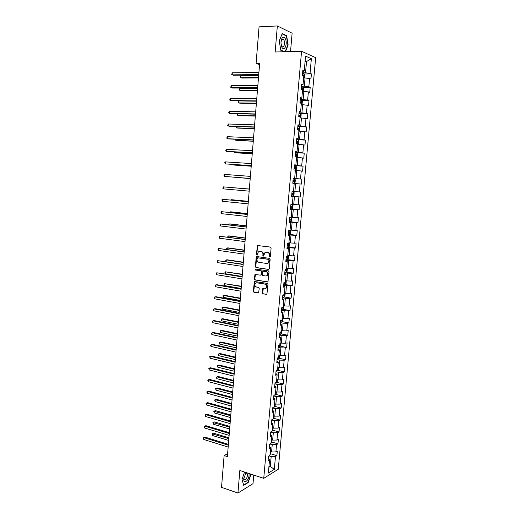 <?xml version="1.0" encoding="UTF-8"?>
<svg xmlns="http://www.w3.org/2000/svg" width="519" height="519" viewBox="0 0 519 519"><rect width="100%" height="100%" fill="white"/><g stroke="black" fill="none" stroke-linecap="round" stroke-linejoin="round"><path stroke-width="0.78" d="M269.822 257.087L270.367 256.594L271.106 247.985L270.47 247.083L257.418 245.526L256.405 254.615L257.177 255.147L258.378 251.832L260.94 251.54C262.277 251.884 262.951 252.844 262.951 254.42L262.854 255.53L263.639 256.062L264.833 252.747L267.441 252.442C268.797 252.785 269.471 253.752 269.471 255.342L269.822 257.087M262.238 292.911L262.867 293.825L266.909 294.279L267.966 284.315L267.337 283.4L254.362 281.486L253.317 291.367L253.934 292.275L258.637 292.852L259.221 288.317L258.598 287.403L256.516 287.052C254.751 286.183 254.427 284.899 255.543 283.192L256.873 282.803L265.092 284.165C266.863 285.015 267.207 286.306 266.111 288.026L262.835 288.356L262.238 292.911L263.276 293.754L266.383 294.435M290.523 51.576L292.119 33.21L277.354 25.95L275.154 52.01L301.565 51.264L263.743 478.349L239.836 470.506L237.936 493.05L221.529 487.341L224.117 455.565L227.387 456.61L259.669 63.331L256.088 63.402L259.558 64.713M277.354 25.95L259.065 26.858L256.088 63.402M268.537 269.504L269.309 268.803L270.133 259.279L269.497 258.371L256.944 256.574L256.185 257.275L255.393 266.688L256.016 267.59L268.861 269.465M269.05 271.826L267.973 281.843L254.972 279.955L254.355 279.053L254.952 274.499L260.48 275.154L261.245 274.467L261.472 271.787L260.843 270.879L255.595 270.068L255.348 269.05L268.414 270.912L269.05 271.826M301.565 51.264L315.669 57.687L278.262 469.254L263.743 478.349M270.691 453.775L276.88 455.663L277.295 451.121L275.887 451.939L276.549 444.627L277.95 443.842L278.366 439.282L276.958 440.054L277.62 432.716L279.027 431.97L279.436 427.39L278.035 428.123L278.703 420.753L280.104 420.046L280.519 415.447L279.118 416.141L279.786 408.745L281.188 408.077L281.603 403.464L280.202 404.113L280.87 396.685L282.271 396.062L282.693 391.43L281.292 392.033L281.966 384.579L283.361 383.995L283.783 379.344L282.388 379.908L283.063 372.421L284.457 371.883L284.879 367.212L283.484 367.737L284.165 360.218L285.56 359.719L285.982 355.028L284.587 355.509L285.268 347.964L286.663 347.509L287.091 342.8L285.697 343.234L286.378 335.657L287.773 335.242L288.201 330.512L286.806 330.908L287.494 323.298L288.888 322.935L289.317 318.186L287.922 318.536L288.616 310.894L290.004 310.57L290.439 305.801L289.044 306.106L289.738 298.438L291.127 298.153L291.561 293.365L290.173 293.631L290.867 285.924L292.255 285.69L292.69 280.883L291.302 281.103L292.002 273.364L293.384 273.176L293.825 268.349L292.437 268.518L293.138 260.752L294.526 260.609L294.961 255.763L293.579 255.886L294.279 248.088L295.668 247.991L296.102 243.119L294.721 243.203L295.428 235.367L296.81 235.315L297.251 230.43L295.869 230.462L296.583 222.599L297.964 222.593L298.406 217.682L297.024 217.675L297.737 209.773L299.119 209.812L299.567 204.888L298.185 204.83L298.899 196.896L300.28 196.986L300.728 192.036L299.346 191.926L300.066 183.966L301.442 184.102L301.896 179.133L300.514 178.977L301.234 170.978L302.616 171.166L303.064 166.171L301.688 165.97L302.415 157.938L303.79 158.172L304.244 153.157L302.869 152.91L303.596 144.84L304.971 145.125L305.425 140.091L304.05 139.793L304.783 131.69L306.152 132.021L306.612 126.967L305.237 126.617L305.97 118.481L307.345 118.864L307.806 113.791L306.431 113.389L307.17 105.221L308.539 105.655L309 100.556L307.631 100.102L308.37 91.902L309.739 92.382L310.2 87.263L308.837 86.764L309.577 78.525L310.946 79.057L311.406 73.919L310.044 73.367L311.368 58.699L305.574 56.11L304.244 71.012L302.824 70.441L302.356 75.703L303.777 76.261L303.031 84.629L301.61 84.11L301.143 89.352L302.564 89.852L301.818 98.188L300.397 97.721L299.93 102.937L301.357 103.385L300.611 111.689L299.191 111.267L298.723 116.464L300.151 116.866L299.411 125.124L297.99 124.761L297.53 129.938L298.957 130.282L298.217 138.508L296.79 138.197L296.33 143.348L297.763 143.64L297.03 151.833L295.603 151.574L295.142 156.706L296.576 156.946L295.843 165.107L294.416 164.893L293.962 170.005L295.389 170.193L294.669 178.315L293.235 178.16L292.781 183.246L294.215 183.382L293.488 191.472L292.061 191.362L291.607 196.429L293.04 196.519L291.613 196.351M276.88 455.663L275.479 456.493L274.317 469.371L268.355 473.075L269.517 460.009L268.064 460.872L268.472 456.233L269.932 455.39L270.594 447.975L269.14 448.792L269.549 444.134L271.009 443.336L271.671 435.889L270.217 436.667L270.633 431.99L272.086 431.231L272.754 423.757L271.301 424.49L271.722 419.793L273.176 419.08L273.844 411.573L272.391 412.261L272.812 407.545L274.266 406.87L274.934 399.338L273.481 399.987L273.902 395.251L275.355 394.622L276.03 387.051L274.583 387.661L275.005 382.905L276.458 382.315L277.133 374.718L275.68 375.276L276.108 370.501L277.561 369.963L278.236 362.333L276.789 362.846L277.217 358.052L278.664 357.552L279.352 349.897L277.899 350.364L278.327 345.55L279.78 345.096L280.461 337.402L279.014 337.83L279.449 332.997L280.896 332.588L281.583 324.862L280.137 325.244L280.571 320.392L282.018 320.028L282.706 312.269L281.266 312.607L281.694 307.728L283.14 307.41L283.835 299.625L282.394 299.917L282.829 295.019L284.269 294.747L284.97 286.923L283.53 287.169L283.964 282.252L285.405 282.025L286.112 274.175L284.665 274.369L285.106 269.432L286.546 269.251L287.254 261.368L285.813 261.518L286.254 256.555L287.695 256.425L288.402 248.504L286.962 248.607L287.403 243.632L288.843 243.547L289.55 235.594L288.116 235.645L288.558 230.644L289.998 230.611L290.711 222.625L289.271 222.632L289.719 217.61L291.159 217.623L291.873 209.598L290.439 209.553L290.887 204.512L292.32 204.577L293.04 196.519M269.854 443.972L272.235 444.679L271.58 451.997L270.269 451.601M269.367 446.243L270.594 447.975M271.58 451.997L275.887 451.939M272.235 444.679L276.549 444.627M270.652 431.983L273.305 432.749L272.65 440.093L271.333 439.71M270.431 434.228L271.671 435.889M272.65 440.093L276.958 440.054M273.305 432.749L277.62 432.716M271.697 420.02L274.376 420.766L273.714 428.143L272.397 427.773M271.508 422.168L272.754 423.757M273.714 428.143L278.035 428.123M274.376 420.766L278.703 420.753M272.767 408.018L275.453 408.738L274.791 416.147L273.468 415.784M272.585 410.055L273.844 411.573M274.791 416.147L279.118 416.141M275.453 408.738L279.786 408.745M273.844 395.965L276.536 396.659L275.868 404.1L274.545 403.75M273.669 397.898L274.934 399.338M275.868 404.1L280.202 404.113M276.536 396.659L280.87 396.685M274.921 383.865L277.62 384.534L276.951 392.001L275.621 391.663M274.759 385.688L276.03 387.051M276.951 392.001L281.292 392.033M277.62 384.534L281.966 384.579M275.998 371.714L278.709 372.357L278.041 379.856L276.705 379.532M275.849 373.427L277.133 374.718M278.041 379.856L282.388 379.908M278.709 372.357L283.063 372.421M277.088 359.518L279.806 360.128L279.131 367.66L277.788 367.348M276.945 361.114L278.236 362.333M279.131 367.66L283.484 367.737M279.806 360.128L284.165 360.218M278.178 347.269L280.902 347.853L280.228 355.418L278.885 355.119M278.041 348.755L279.352 349.897M280.228 355.418L284.587 355.509M280.902 347.853L285.268 347.964M279.274 334.969L282.005 335.527L281.324 343.117L279.981 342.832M279.151 336.344L280.461 337.402M281.324 343.117L285.697 343.234M282.005 335.527L286.378 335.657M280.37 322.617L283.115 323.155L282.433 330.772L281.077 330.506M280.26 323.882L281.583 324.862M282.433 330.772L286.806 330.908M283.115 323.155L287.494 323.298M281.473 310.219L284.224 310.725L283.543 318.381L282.187 318.121M281.376 311.361L282.706 312.269M283.543 318.381L287.922 318.536M284.224 310.725L288.616 310.894M282.583 297.763L285.34 298.243L284.652 305.931L283.296 305.685M282.492 298.795L283.835 299.625M284.652 305.931L289.044 306.106M285.34 298.243L289.738 298.438M283.698 285.262L286.462 285.716L285.774 293.436L284.412 293.203M283.614 286.177L284.97 286.923M285.774 293.436L290.173 293.631M286.462 285.716L290.867 285.924M284.814 272.709L287.591 273.137L286.897 280.883L285.528 280.662M284.743 273.507L286.112 274.175M286.897 280.883L291.302 281.103M287.591 273.137L292.002 273.364M285.937 260.103L288.72 260.499L288.026 268.284L286.65 268.076M285.878 260.778L287.254 261.368M288.026 268.284L292.437 268.518M288.72 260.499L293.138 260.752M287.065 247.446L289.855 247.816L289.154 255.627L287.779 255.439M287.013 248.004L288.402 248.504M289.154 255.627L293.579 255.886M289.855 247.816L294.279 248.088M288.194 234.731L290.997 235.075L290.296 242.918L288.914 242.743M288.155 235.172L289.55 235.594M290.296 242.918L294.721 243.203M290.997 235.075L295.428 235.367M289.336 221.97L292.139 222.281L291.438 230.157L290.05 229.995M289.304 222.288L290.711 222.625M291.438 230.157L295.869 230.462M292.139 222.281L296.583 222.599M290.471 209.151L293.293 209.436L292.58 217.344L291.198 217.195M290.458 209.345L291.873 209.598M292.58 217.344L297.024 217.675M293.293 209.436L297.737 209.773M291.62 196.279L294.448 196.532L293.735 204.48L292.34 204.343M293.735 204.48L298.185 204.83M294.448 196.532L298.899 196.896M294.208 183.467L295.603 183.583L294.889 191.556L293.495 191.44M294.889 191.556L299.346 191.926M295.603 183.583L300.066 183.966M295.363 170.479L296.771 170.569L296.051 178.581L293.216 178.367M293.222 178.27L294.669 178.315M296.051 178.581L300.514 178.977M296.771 170.569L301.234 170.978M296.531 157.426L297.938 157.51L297.218 165.555L294.37 165.373M294.39 165.139L295.843 165.107M297.218 165.555L301.688 165.97M297.938 157.51L302.415 157.938M297.698 144.321L299.113 144.392L298.386 152.469L295.532 152.314M295.564 151.957L297.03 151.833M298.386 152.469L302.869 152.91M299.113 144.392L303.596 144.84M298.873 131.164L300.293 131.216L299.567 139.332L296.699 139.209M296.745 138.722L298.217 138.508M299.567 139.332L304.05 139.793M300.293 131.216L304.783 131.69M300.053 117.949L301.474 117.988L300.748 126.136L297.874 126.039M297.925 125.429L299.411 125.124M300.748 126.136L305.237 126.617M301.474 117.988L305.97 118.481M301.241 104.676L302.661 104.702L301.935 112.883L299.048 112.818M299.119 112.078L300.611 111.689M301.935 112.883L306.431 113.389M302.661 104.702L307.17 105.221M302.434 91.325L303.862 91.357L303.122 99.577L300.235 99.544M300.313 98.668L301.818 98.188M303.122 99.577L307.631 100.102M303.862 91.357L308.37 91.902M303.621 77.967L305.055 77.954L304.322 86.206L301.422 86.206M301.513 85.2L303.031 84.629M304.322 86.206L308.837 86.764M305.055 77.954L309.577 78.525M305.088 61.586L306.528 61.56L305.522 72.79L302.609 72.816M302.713 71.674L304.244 71.012M305.522 72.79L310.044 73.367M305.14 60.957L306.528 61.56L311.368 58.699M237.936 493.05L253.013 483.65L253.759 475.073M227.62 453.736L224.117 455.565M268.985 466.017L270.289 466.432L271.171 456.564L269.043 455.903M268.868 467.295L270.289 466.432L274.317 469.371M268.297 458.206L269.517 460.009M271.171 456.564L275.479 456.493M304.186 73.99L311.406 73.919M302.953 87.257L310.2 87.263M301.721 100.472L309 100.556M300.488 113.629L307.806 113.791M299.048 126.72L306.612 126.967M296.829 139.715L305.425 140.091M295.499 152.683L304.244 153.157M294.351 165.606L303.064 166.171M293.203 178.478L301.896 179.133M291.626 196.208L300.28 196.986M290.491 208.949L299.119 209.812M289.362 221.639L297.964 222.593M289.706 234.296L290.069 230.261L290.744 231.033L290.53 233.472L289.686 234.316L288.24 234.257L296.81 235.315M288.149 246.999L295.668 247.991M287.442 259.597L294.526 260.609M286.378 272.105L293.384 273.176M285.32 284.561L292.255 285.69M284.263 296.965L291.127 298.153M283.205 309.318L290.004 310.57M282.148 321.624L288.888 322.935M281.097 333.879L287.773 335.242M280.046 346.089L286.663 347.509M278.995 358.246L285.56 359.719M277.944 370.352L284.457 371.883M276.899 382.412L283.361 383.995M275.861 394.427L282.271 396.062M274.817 406.39L281.188 408.077M273.779 418.308L280.104 420.046M272.747 430.173L279.027 431.97M271.716 442L277.95 443.842M285.431 51.718L288.136 44.971L286.657 35.74L282.213 33.612L279.235 40.91L280.792 50.259L284.243 51.757M244.533 472.05L242.003 479.504L243.696 485.33L248.231 482.547L251.047 474.184M285.995 35.766L286.657 35.74M247.881 482.423L248.231 482.547M270.12 257.022L269.886 255.309C269.88 253.72 269.205 252.753 267.856 252.409L267.441 252.442M266.176 252.279L267.856 252.409M259.701 251.378L261.355 251.507C262.692 251.851 263.367 252.811 263.367 254.388L263.594 256.094M257.995 245.409L257.541 246.077L256.827 254.582L257.145 255.173M257.028 256.587L256.607 257.236L255.815 266.643L256.431 267.545L268.9 269.445M269.069 260.025L268.621 259.39L257.606 257.8L256.976 259.448C256.983 261.018 257.645 261.978 258.975 262.335L266.5 263.444L268.096 262.971L269.069 260.025L269.478 259.987L268.621 259.39M257.833 257.781L269.037 259.351M267.194 263.425L268.511 262.932L269.38 261.161L268.965 261.2M269.478 259.987L269.38 261.161M267.849 281.927L254.972 279.955M255.491 274.363L254.771 278.995L255.393 279.897M260.901 275.102L261.66 274.415L261.887 271.735L261.265 270.827L255.595 270.068M255.809 268.972L256.016 270.016M265.754 275.991L267.123 275.583C268.252 273.85 267.921 272.553 266.124 271.697L263.211 271.249L262.445 271.937L262.218 274.616L262.841 275.531L265.754 275.991M266.435 275.952L267.532 275.531C268.667 273.798 268.336 272.501 266.539 271.645L266.124 271.697M263.295 271.236L266.539 271.645M263.36 288.207L262.653 292.839M265.462 288.395L266.519 287.954C267.616 286.241 267.279 284.95 265.501 284.101L265.092 284.165M256.594 282.784L265.501 284.101M254.887 281.35L253.739 291.295L254.355 292.203L258.125 293.001M304.043 73.743L303.667 77.967L304.478 77.441L304.705 74.872L304.043 73.743L302.558 73.426M258.67 75.508L240.92 75.67L240.758 77.694L241.809 78.045L258.468 77.928M303.634 76.202L303.57 75.261L302.415 75.054M302.395 75.236L303.57 75.261M240.92 75.67L240.316 76.39L240.758 77.694L258.501 77.565M258.747 74.593L232.162 74.853L232.324 72.783L258.916 72.478M258.715 74.976L233.258 75.216L231.662 74.353L232.324 72.783M281.875 47.216C284.393 52.25 287.928 43.427 285.294 38.743C283.964 36.648 282.706 36.804 281.538 39.21L280.935 42.967L281.875 47.216M281.019 44.219L282.128 46.645C283.919 48.28 285.411 42.74 283.893 40.106L283.303 39.34C282.524 38.821 281.869 39.184 281.324 40.437L280.967 41.903M282.089 33.91L286.423 35.967L287.857 44.913L285.119 51.731M284.672 51.744L280.753 50.045M279.241 40.956L282.109 33.91M246.071 472.556L243.774 478.596C243.34 484.616 248.724 481.035 249.088 475.144L249.068 473.536M243.833 477.928L244.274 479.673C245.727 480.179 246.797 478.752 247.485 475.385L247.063 473.244L245.785 473.263L244.994 474.158M243.599 484.999L242.029 479.426M250.807 474.106L248.05 482.32L243.651 485.018M302.454 91.331L303.291 90.747L303.518 88.191L302.83 87.062L301.37 86.79M257.619 88.327L239.914 88.295L239.759 90.312L240.81 90.63L257.424 90.695M301.539 89.489L302.22 89.612L302.382 88.613L301.221 88.418M301.208 88.58L301.584 89.307M239.914 88.295L239.253 89.8L239.759 90.312L257.45 90.377M301.267 104.604L302.103 103.995L302.33 101.452L301.643 100.355L300.183 100.102M238.915 100.946L238.759 102.885L239.81 103.171L256.38 103.411M299.95 102.743L301.033 102.898L301.202 101.912L300.04 101.718M300.027 101.86L300.397 102.6M238.857 100.946L238.26 102.353L238.759 102.885L256.399 103.138M257.664 87.763L231.163 87.73L231.325 85.667L257.839 85.654M257.638 88.1L232.253 88.055L230.657 87.211L231.325 85.667M256.587 100.881L230.164 100.55L230.326 98.5L256.762 98.779M256.561 101.166L231.253 100.848L229.664 100.018L230.326 98.5M300.086 117.819L300.923 117.19L301.15 114.654L300.462 113.59L299.002 113.356M237.897 113.765L237.767 115.406L238.818 115.659L255.342 116.074M298.769 115.984L299.852 116.133L300.027 115.147L298.86 114.965M298.847 115.088L299.21 115.834M237.598 113.758L237.267 114.861L237.767 115.406L255.361 115.841M298.912 130.983L299.748 130.327L299.976 127.804L299.288 126.772L297.828 126.558M236.885 126.539L236.781 127.875L237.832 128.096L254.304 128.686M297.595 129.173L298.678 129.309L298.86 128.336L297.685 128.161M297.679 128.258L298.036 129.017M236.346 126.519L236.781 127.875L254.323 128.498M297.744 144.087L298.581 143.406L298.801 140.896L298.114 139.896L296.66 139.702M235.879 139.254L235.795 140.292L236.846 140.487L253.272 141.246M296.427 142.303L297.504 142.433L297.692 141.46L296.518 141.298M296.511 141.376L296.862 142.141M235.341 139.228L235.795 140.292L253.285 141.103M255.517 113.94L229.171 113.324L229.327 111.28L255.685 111.851M255.497 114.18L230.261 113.59L228.671 112.772L229.327 111.28M254.446 126.941L228.178 126.039L228.334 124.009L254.621 124.865M254.433 127.142L229.275 126.273L227.685 125.468L228.334 124.009M253.382 139.896L227.192 138.709L227.348 136.679L253.557 137.82M253.369 140.052L228.289 138.91L226.699 138.119L227.348 136.679M296.576 157.14L297.413 156.44L297.64 153.935L296.946 152.962L295.493 152.787M234.873 151.918L234.815 152.664L235.866 152.826L252.247 153.76M295.259 155.382L296.343 155.499L296.537 154.532L295.35 154.377M295.343 154.435L295.687 155.213M234.335 151.892L234.815 152.664L252.253 153.656M252.325 152.794L226.213 151.321L226.368 149.303L252.494 150.731M252.318 152.904L227.303 151.496L225.72 150.724L226.368 149.303M294.507 170.076L295.415 170.135L296.258 169.408L296.479 166.917L295.785 165.976L294.331 165.821M295.415 170.135L293.962 169.985M233.874 164.536L233.835 164.984L234.893 165.12L251.222 166.223M294.104 168.403L295.181 168.513L295.376 167.553L294.189 167.403M294.189 167.442L294.52 168.234M233.453 164.504L233.835 164.984L251.228 166.158M251.274 165.639L225.233 163.887L225.389 161.876L251.443 163.582M251.267 165.704L225.233 163.887L224.805 162.466L225.389 161.876M294.649 178.958L294.279 183.064L293.313 183.006L294.26 183.077L295.103 182.331L295.324 179.853L294.63 178.938L293.177 178.802M232.875 177.096L250.203 178.633M292.95 181.371L294.026 181.468L294.228 180.515L293.034 180.378L293.345 181.215M232.733 177.089L250.203 178.614M224.416 174.397L223.832 174.968L224.26 176.402L250.216 178.452L224.26 176.402L224.416 174.397L250.392 176.382M291.659 195.858L293.112 195.968L293.949 195.196L294.169 192.724L293.475 191.842L292.028 191.725M293.475 191.842L292.028 191.719M249.354 189.02L232.045 187.606M291.795 194.288L292.872 194.372L293.079 193.425L291.886 193.295M293.079 193.425L292.087 193.34L291.801 194.281M249.354 189.033L231.967 187.599M249.347 189.117L223.442 186.872L249.341 189.13M223.287 188.864L222.8 188.215L223.442 186.872L223.287 188.864L249.178 191.167M292.333 204.694L290.88 204.596L292.333 204.694L293.027 205.55L292.807 208.009L291.983 208.781L292.346 204.72M291.983 208.781L290.51 208.709M248.342 201.34L232.136 199.757L231.085 199.705L231.052 200.081M290.653 207.146L291.723 207.224L291.938 206.283L290.737 206.16M291.938 206.283L290.951 206.186L290.653 207.12M248.335 201.391L231.085 199.705L230.708 200.042M248.303 201.768L222.476 199.29L248.303 201.826M222.32 201.281L221.898 199.821L222.476 199.29L222.32 201.281L248.134 203.85M291.191 217.493L291.886 218.317L291.665 220.77L290.848 221.568L289.375 221.509M247.336 213.607L231.176 211.862L230.125 211.843L230.073 212.498M290.822 221.587L291.204 217.513M289.511 219.952L290.582 220.024L290.802 219.083L289.602 218.973M289.842 218.992L289.518 219.907M247.323 213.705L230.125 211.843L229.541 212.44M247.271 214.366L221.509 211.661L247.265 214.464M221.36 213.64L220.938 212.174L221.509 211.661L221.36 213.64L247.096 216.488M246.33 225.836L230.215 223.923L229.164 223.929L229.093 224.87M288.376 232.707L289.446 232.765L289.667 231.831L288.467 231.727M288.739 231.746L288.382 232.642M246.317 225.966L229.164 223.929L228.561 224.805M246.24 226.92L220.549 223.987L246.227 227.056M220.4 225.953L219.92 225.259L220.549 223.987L220.4 225.953L246.064 229.074M288.914 242.931L289.615 243.703L289.394 246.129L288.577 246.966L287.111 246.953M245.331 238.007L229.262 235.937L228.211 235.97L228.113 237.189M288.558 246.992L288.934 242.95M287.247 245.409L288.317 245.455L288.545 244.527L287.331 244.436M287.636 244.455L287.254 245.318M245.318 238.182L228.211 235.97L227.588 237.118M245.215 239.415L219.595 236.262L245.202 239.596M219.446 238.221L218.966 237.507L219.595 236.262L219.446 238.221L245.033 241.601M285.982 259.591L287.429 259.617L288.272 258.734L288.486 256.315L287.766 255.575M244.332 250.132L228.315 247.9L227.257 247.965L227.14 249.457M286.118 258.06L287.189 258.092L287.416 257.171L286.209 257.087M286.527 257.106L286.131 257.949M244.319 250.346L227.257 247.965L226.693 248.4L226.797 249.412M244.196 251.864L218.642 248.484L244.177 252.085M218.493 250.437L218.019 249.71L218.642 248.484L218.493 250.437L244.008 254.083M286.663 268.161L287.364 268.874L287.15 271.281L286.326 272.164L286.683 268.18M286.326 272.164L284.86 272.183M243.346 262.212L227.367 259.818L226.31 259.909L226.174 261.68M284.996 270.652L286.066 270.684L286.3 269.763L285.087 269.685M285.424 269.705L285.009 270.522M243.32 262.465L226.31 259.909L225.752 260.33L226.063 261.667M243.177 264.262L217.695 260.661L243.152 264.521M217.545 262.608L217.072 261.861L217.695 260.661L217.545 262.608L242.989 266.513M283.744 284.723L285.191 284.704L286.034 283.783L286.248 281.382L285.528 280.701M242.354 274.246L225.369 271.813L225.22 273.714L242.172 276.465M283.88 283.199L284.944 283.218L285.184 282.297L284.049 282.239M284.321 282.252L283.893 283.05M242.334 274.532L225.369 271.813L224.746 272.968L225.22 273.714M242.159 276.608L216.754 272.786L242.139 276.912M216.598 274.726L216.131 273.967L216.754 272.786L216.598 274.726L241.977 278.891M284.094 297.153L284.451 293.209L285.132 293.838L284.918 296.226L284.094 297.153L282.634 297.205M241.374 286.228L224.429 283.666L224.279 285.56L241.186 288.473M282.771 295.687L283.835 295.7L284.062 294.786M283.225 294.747L282.784 295.525M241.348 286.553L224.429 283.666L223.871 284.049L224.279 285.56M241.153 288.901L216.91 284.71L215.813 284.866L241.127 289.245M215.664 286.793L215.255 285.249L215.813 284.866L215.664 286.793L240.965 291.217M283.426 305.71L284.023 306.242L283.809 308.623L282.965 309.59L281.525 309.642M240.394 298.166L224.545 295.298L223.494 295.473L223.345 297.361L240.206 300.443M281.661 308.13L282.725 308.13L283.076 307.43M282.725 308.13L281.681 307.949M240.362 298.529L223.494 295.473L222.936 295.836L223.345 297.361M240.148 301.15L215.969 296.712L214.872 296.894L240.115 301.533M214.723 298.821L214.321 297.264L214.872 296.894L214.723 298.821L239.953 303.498M282.401 318.16L282.92 318.601L282.706 320.969L281.862 321.962L280.422 322.027M239.415 310.051L223.618 307.034L222.56 307.235L222.411 309.116L239.227 312.36M280.558 320.521L281.622 320.515L281.973 320.035M239.382 310.453L222.56 307.235L222.009 307.579L222.411 309.116M239.149 313.346L215.035 308.669L213.938 308.876L239.11 313.774M213.789 310.797L213.328 309.992L213.938 308.876L213.789 310.797L238.948 315.727M281.402 330.564L281.817 330.908L281.609 333.269L280.766 334.275L279.326 334.359M238.442 321.897L222.69 318.724L221.632 318.951L221.483 320.826L238.253 324.239M279.884 332.874L280.798 332.614M238.409 322.338L221.632 318.951L221.081 319.276L221.483 320.826M238.15 325.497L214.107 320.58L213.011 320.813L238.111 325.958M212.861 322.721L212.466 321.144L213.011 320.813L212.861 322.721L237.949 327.911M280.422 342.929L280.513 345.511L279.689 346.517L278.229 346.647M237.475 333.691L221.762 330.363L220.705 330.622L220.562 332.484L237.28 336.059M237.436 334.171L220.705 330.622L220.101 331.673L220.562 332.484M237.157 337.597L213.179 332.439L212.083 332.705L237.112 338.096M211.94 334.606L211.48 333.775L212.083 332.705L211.94 334.606L236.956 340.042M279.462 355.249L279.423 357.708L278.58 358.759L277.146 358.882M236.508 345.446L220.841 341.963L219.784 342.248L219.641 344.103L236.314 347.84M236.469 345.959L219.784 342.248L219.18 343.28L219.641 344.103M236.164 349.65L212.258 344.253L211.162 344.545L236.119 350.189M211.019 346.439L210.565 345.596L211.162 344.545L211.019 346.439L235.963 352.122M278.547 367.523L278.333 369.859L277.49 370.929L276.056 371.066M235.548 357.15L219.926 353.523L218.869 353.828L218.72 355.684L235.354 359.576M235.503 357.701L218.869 353.828L218.324 354.101L218.72 355.684M235.178 361.652L211.343 356.021L210.247 356.345L235.133 362.23M210.098 358.227L209.702 356.618L210.247 356.345L210.098 358.227L234.977 364.156M277.457 379.713L277.256 381.958L276.406 383.048L274.979 383.197M234.594 368.808L219.012 365.032L217.954 365.363L217.805 367.212L234.393 371.267M234.543 369.398L217.954 365.363L217.409 365.623L217.805 367.212M234.199 373.609L210.429 367.744L209.332 368.094L234.147 374.225M209.183 369.969L208.794 368.347L209.332 368.094L209.183 369.969L233.991 376.145M276.368 391.851L276.179 394.005L275.329 395.115L273.902 395.283M233.641 380.427L218.097 376.502L217.039 376.859L216.897 378.695L233.433 382.912M233.589 381.043L217.039 376.859L216.501 377.099L216.442 377.832L216.897 378.695M233.219 385.52L209.514 379.421L208.417 379.798L233.167 386.175M208.275 381.666L207.827 380.784L207.885 380.038L208.417 379.798L208.275 381.666L233.012 388.082M275.291 403.944L275.102 406.007L274.259 407.136L273.305 407.318M232.687 391.994L217.189 387.92L216.138 388.309L215.988 390.139L232.486 394.505M232.635 392.649L216.138 388.309L215.599 388.53L215.988 390.139M232.246 397.379L208.606 391.054L207.509 391.456L232.194 398.073M207.366 393.318L206.919 392.422L206.977 391.676L207.509 391.456L207.366 393.318L232.032 399.974M274.214 415.985L274.038 417.957L272.91 419.209M231.746 403.516L216.287 399.299L215.229 399.714L215.087 401.537L231.532 406.059M231.688 404.21L215.229 399.714L214.697 399.915L216.287 399.299M215.087 401.537L214.697 399.915M231.279 409.193L207.704 402.647L206.607 403.068L231.221 409.926M206.465 404.924L206.017 404.016L206.075 403.269L206.607 403.068L206.465 404.924L231.065 411.82M206.075 403.269L207.704 402.647M272.125 431.036L272.975 429.868L273.137 427.98M230.799 414.999L215.385 410.639L214.328 411.074L214.185 412.89L230.592 417.568M230.741 415.725L213.796 411.262L215.385 410.639M214.185 412.89L213.796 411.262M230.313 420.961L206.802 414.188L205.706 414.636L230.248 421.726M205.563 416.491L205.122 415.563L205.18 414.824L205.706 414.636L205.563 416.491L230.092 423.614M205.18 414.824L206.802 414.188M272.073 439.924L271.911 441.721L271.048 442.921M229.865 426.436L214.49 421.934L213.432 422.395L213.29 424.205L229.651 429.031M229.8 427.202L212.9 422.563L214.49 421.934M213.29 424.205L212.9 422.563M229.353 432.684L205.907 425.684L204.81 426.164L229.281 433.482M204.668 428.006L204.227 427.066L204.285 426.326L204.81 426.164L204.668 428.006L229.132 435.363M204.285 426.326L205.907 425.684M271.009 451.822L270.853 453.535L269.99 454.748M228.924 437.828L213.594 433.183L212.537 433.67L212.394 435.473L228.71 440.456M228.86 438.626L212.012 433.819L213.594 433.183M212.394 435.473L212.012 433.819M228.392 444.355L205.011 437.134L203.915 437.64L228.321 445.198M203.772 439.476L203.331 438.523L203.39 437.789L203.915 437.64L203.772 439.476L228.172 447.067M203.39 437.789L205.011 437.134M269.886 255.309L269.471 255.342M266.805 252.266L266.39 252.292M263.269 255.497L262.854 255.53M263.367 254.388L262.951 254.42M261.355 251.507L260.94 251.54M256.827 254.582L256.405 254.615M257.541 246.077L257.126 246.103M269.789 256.418L269.374 256.451M256.431 267.545L256.016 267.59M255.815 266.643L255.393 266.688M256.607 257.236L256.185 257.275M258.027 257.768L257.606 257.8M267.83 281.94L267.46 281.992M254.771 278.995L254.355 279.053M255.108 274.986L254.693 275.044M261.66 274.415L261.245 274.467M261.887 271.735L261.472 271.787M261.265 270.827L260.843 270.879M263.626 271.197L263.211 271.249M262.997 288.817L262.582 288.888M257.294 282.745L256.873 282.803M254.355 292.203L253.934 292.275M253.739 291.295L253.317 291.367M254.524 281.966L254.102 282.025M263.276 293.754L262.867 293.825M302.428 75.242L303.498 75.236M302.473 91.318L302.849 87.095M301.241 88.58L302.311 88.587M301.286 104.591L301.662 100.381M300.053 101.867L301.124 101.88M300.105 117.807L300.482 113.616M298.879 115.088L299.943 115.114M298.931 130.97L299.307 126.798M297.705 128.264L298.769 128.297M297.763 144.074L298.133 139.922M296.537 141.376L297.595 141.428M296.596 157.121L296.965 152.988M295.376 154.435L296.427 154.493M295.434 170.122L295.804 166.002M294.215 167.442L295.266 167.514M293.066 180.391L294.111 180.476M293.131 195.948L293.495 191.868M291.827 194.281L292.872 194.372M290.685 207.12L291.723 207.224M289.544 219.907L290.582 220.024M288.415 232.642L289.446 232.765M287.286 245.318L288.317 245.455M287.448 259.591L287.805 255.595M286.157 257.949L287.189 258.092M285.041 270.529L286.066 270.684M285.21 284.684L285.567 280.714M283.925 283.05L284.944 283.218M282.816 295.525L283.835 295.7M282.985 309.571L283.335 305.691M281.882 321.936L282.226 318.128M280.747 320.346L281.622 320.515M280.785 334.249L281.116 330.512M279.689 346.517L280.02 342.845M278.599 358.733L278.924 355.126M277.509 370.903L277.827 367.355M276.432 383.022L276.744 379.538M275.355 395.089L275.66 391.676M274.279 407.11L274.577 403.756M273.208 419.08L273.507 415.79M272.144 431.004L272.436 427.779M271.087 442.882L271.366 439.716M270.029 454.709L270.308 451.608M257.833 245.506L257.418 245.526M256.886 256.671L256.464 256.71M268.511 262.932L268.096 262.971M255.374 274.447L254.952 274.499M261.394 274.953L260.979 275.005M255.77 269.004L255.348 269.05M267.532 275.531L267.123 275.583M263.243 288.292L262.835 288.356M266.519 287.954L266.111 288.026M254.777 281.428L254.362 281.486M281.46 39.412L283.303 39.34M281.324 40.437L281.538 39.21M245.785 473.263L246.24 472.608M246.324 473.004L247.063 473.244M243.813 478.142L243.774 478.596M301.344 88.613L302.382 88.613M300.177 101.893L301.202 101.912M299.002 115.127L300.027 115.147M297.841 128.297L298.86 128.336M296.68 141.415L297.692 141.46M295.525 154.48L296.537 154.532M294.377 167.488L295.376 167.553M293.229 180.437L294.228 180.515M290.127 219.012L290.802 219.083M289.193 231.772L289.667 231.831M288.162 244.475L288.545 244.527M287.091 257.126L287.416 257.171"/></g></svg>
